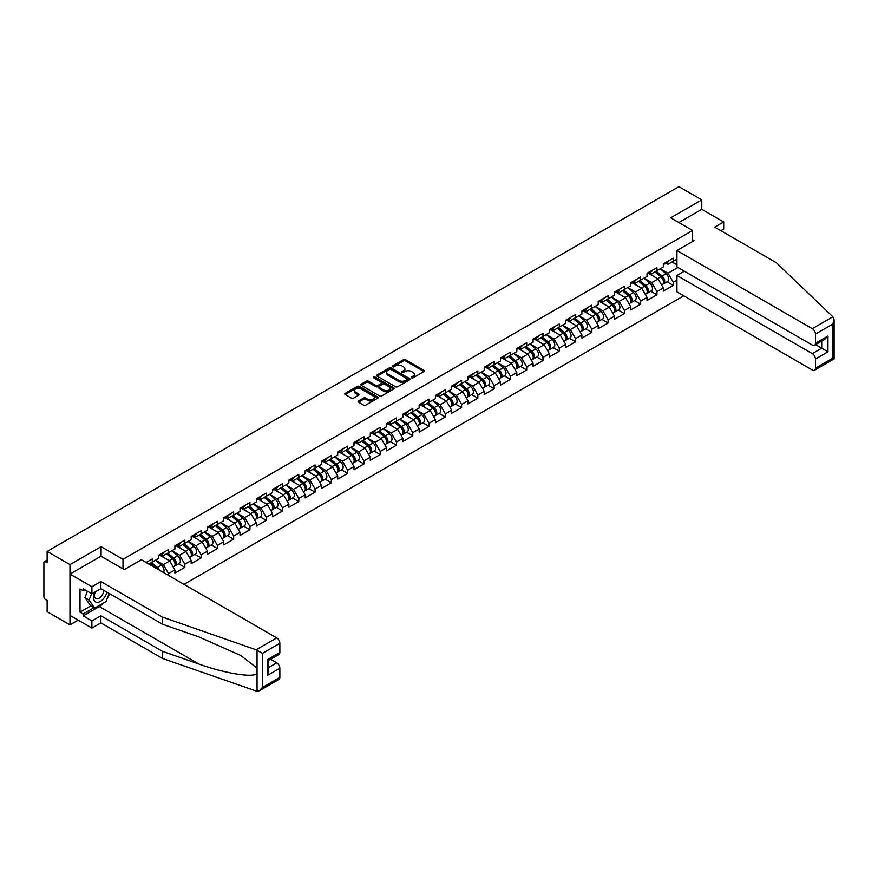 <?xml version="1.0" encoding="UTF-8"?>
<svg xmlns="http://www.w3.org/2000/svg" width="878" height="878" viewBox="0 0 878 878"><rect width="100%" height="100%" fill="white"/><g stroke="black" fill="none" stroke-linecap="round" stroke-linejoin="round"><path stroke-width="1.32" d="M411.639 377.825A1.01 0.582 0 0 0 413.077 377.825L423.953 371.548A1.449 0.834 0 0 0 424.381 370.955A1.449 0.834 0 0 0 423.953 370.362L405.515 359.717A1.449 0.834 0 0 0 403.474 359.717L392.587 366.005A1.01 0.582 0 0 0 394.024 366.828L395.429 366.016A4.631 2.678 0 0 1 401.981 366.016L403.518 366.905A4.631 2.678 0 0 1 404.879 368.793A4.631 2.678 0 0 1 403.518 370.692L402.113 371.504A1.01 0.582 0 0 0 403.551 372.327L404.956 371.515A4.631 2.678 0 0 1 411.508 371.515L413.044 372.404A4.631 2.678 0 0 1 414.405 374.291A4.631 2.678 0 0 1 413.044 376.19L411.639 377.002A1.01 0.582 0 0 0 411.639 377.825L411.639 377.002M358.498 400.994A1.449 0.834 0 0 0 358.081 401.586A1.449 0.834 0 0 0 358.498 402.179L363.679 405.164A1.449 0.834 0 0 0 365.72 405.164L377.814 398.184A1.449 0.834 0 0 0 378.231 397.602A1.449 0.834 0 0 0 377.814 397.01L359.376 386.364A1.449 0.834 0 0 0 357.324 386.364L345.23 393.344A1.449 0.834 0 0 0 344.813 393.926A1.449 0.834 0 0 0 345.23 394.518L351.485 398.129A1.449 0.834 0 0 0 353.538 398.129L358.707 395.144A1.449 0.834 0 0 0 359.135 394.551A1.449 0.834 0 0 0 358.707 393.959L355.612 392.17A3.874 2.239 0 0 1 354.471 390.589A3.874 2.239 0 0 1 356.863 388.526A3.874 2.239 0 0 1 361.088 389.009L373.227 396.011A3.874 2.239 0 0 1 374.357 397.602A3.874 2.239 0 0 1 371.965 399.666A3.874 2.239 0 0 1 367.75 399.183L365.72 398.008A1.449 0.834 0 0 0 363.679 398.008L358.498 400.994L358.498 402.179L363.679 399.216L363.679 398.008M101.091 546.665L69.988 564.62L47.138 551.428L678.924 186.663L701.785 199.866L670.682 217.821L692.599 230.464L123.008 559.319L101.091 546.665L101.091 556.246M395.528 386.77A1.449 0.834 0 0 0 397.58 386.77L409.664 379.801A1.449 0.834 0 0 0 410.092 379.208A1.449 0.834 0 0 0 409.664 378.616L391.226 367.97A1.449 0.834 0 0 0 389.184 367.97L377.09 374.95A1.449 0.834 0 0 0 376.673 375.543A1.449 0.834 0 0 0 377.09 376.135L395.528 386.77M373.962 378.045A1.01 0.582 0 0 1 374.994 378.188L393.717 389.009L381.656 395.967A1.449 0.834 0 0 1 379.603 395.967L361.165 385.321L366.335 382.358L366.335 381.162L361.165 384.147A1.449 0.834 0 0 0 360.737 384.74A1.449 0.834 0 0 0 361.165 385.321L361.165 384.147M366.335 382.358A1.449 0.834 0 0 1 368.387 382.358L368.387 381.162A1.449 0.834 0 0 0 366.335 381.162M368.387 381.162L375.861 385.475A1.449 0.834 0 0 0 377.913 385.475L381.348 383.488A1.449 0.834 0 0 0 381.765 382.907A1.449 0.834 0 0 0 381.348 382.314L373.556 377.814A1.01 0.582 0 0 1 374.994 376.991L393.739 387.813A1.449 0.834 0 0 1 394.167 388.405A1.449 0.834 0 0 1 393.739 388.998L393.739 387.813M123.008 568.9L123.008 559.319M184.007 584.353L683.775 295.809M692.599 230.464L692.599 241.494M148.832 564.049L152.278 562.063L152.278 558.924L146.121 562.48M152.278 562.063L158.644 558.386L158.644 555.247L168.554 549.529L168.554 552.657L174.92 548.991L174.92 545.853L184.841 540.135L184.841 543.262L191.206 539.586L191.206 536.458L201.117 530.729L201.117 533.868L207.482 530.191L207.482 527.052L217.393 521.334L217.393 524.462L223.758 520.786L223.758 517.658L233.68 511.929L233.68 515.068L240.045 511.391L240.045 508.252L249.956 502.534L249.956 505.662L256.321 501.986L256.321 498.858L266.243 493.129L266.243 496.268L272.608 492.591L272.608 489.463L282.518 483.734L282.518 486.873L288.884 483.196L288.884 480.057L298.794 474.339L298.794 477.467L305.16 473.791L305.16 470.663L315.081 464.934L315.081 468.073L321.447 464.396L321.447 461.257L331.357 455.539L331.357 458.667L337.723 454.991L337.723 451.863L347.633 446.134L347.633 449.273L353.999 445.596L353.999 442.457L363.92 436.739L363.92 439.867L370.286 436.201L370.286 433.063L380.196 427.345L380.196 430.472L386.561 426.796L386.561 423.668L396.483 417.939L396.483 421.078L402.848 417.401L402.848 414.262L412.759 408.544L412.759 411.672L419.124 407.996L419.124 404.868L429.035 399.139L429.035 402.278L435.4 398.601L435.4 395.462L445.322 389.744L445.322 392.872L451.687 389.195L451.687 386.068L461.598 380.339L461.598 383.477L467.963 379.801L467.963 376.673L477.873 370.944L477.873 374.072L484.239 370.406L484.239 367.267L494.16 361.549L494.16 364.677L500.526 361.001L500.526 357.873L510.436 352.144L510.436 355.283L516.802 351.606L516.802 348.467L526.712 342.749L526.712 345.877L533.089 342.2L533.089 339.073L542.999 333.344L542.999 336.483L549.365 332.806L549.365 329.667L559.275 323.949L559.275 327.077L565.641 323.411L565.641 320.272L575.562 314.554L575.562 317.682L581.927 314.006L581.927 310.878L591.838 305.149L591.838 308.288L598.203 304.611L598.203 301.472L608.114 295.754L608.114 298.882L614.479 295.206L614.479 292.078L624.401 286.349L624.401 289.488L630.766 285.811L630.766 282.672L640.677 276.954L640.677 280.082L647.042 276.405L647.042 273.277L656.953 267.549L656.953 270.687L663.329 267.011L663.329 263.883L673.239 258.154L673.239 261.282L676.938 259.153M676.938 280.115L673.239 282.255L668.015 273.212L660.3 268.756M667.05 281.816L673.239 285.383L673.239 282.255M673.239 285.383L663.329 291.112L663.329 287.984L656.953 291.65L651.739 282.617L644.013 278.161M650.763 291.211L656.953 294.788L656.953 291.65M656.953 294.788L647.042 300.506L647.042 297.379L640.677 301.055L635.463 292.012L627.737 287.556M634.487 300.616L640.677 304.183L640.677 301.055M640.677 304.183L630.766 309.912L630.766 306.773L624.401 310.45L619.177 301.417L611.461 296.951M618.211 310.011L624.401 313.589L624.401 310.45M624.401 313.589L614.479 319.307L614.479 316.179L608.114 319.855L602.901 310.812L595.174 306.356M601.924 319.405L608.114 322.983L608.114 319.855M608.114 322.983L598.203 328.712L598.203 325.573L591.838 329.25L586.625 320.218L578.898 315.751M585.648 328.811L591.838 332.389L591.838 329.25M591.838 332.389L581.927 338.107L581.927 334.979L575.562 338.645L570.338 329.612L562.622 325.156M569.361 338.206L575.562 341.783L575.562 338.645M575.562 341.783L565.641 347.501L565.641 344.374L559.275 348.05L554.062 339.007L546.336 334.551M553.085 347.611L559.275 351.178L559.275 348.05M559.275 351.178L549.365 356.907L549.365 353.768L542.999 357.445L537.775 348.412L530.06 343.956M536.809 357.006L542.999 360.584L542.999 357.445M542.999 360.584L533.089 366.302L533.089 363.174L526.712 366.85L521.499 357.807L513.773 353.351M520.522 366.4L526.712 369.978L526.712 366.85M526.712 369.978L516.802 375.707L516.802 372.568L510.436 376.245L505.223 367.213L497.497 362.746M504.246 375.806L510.436 379.384L510.436 376.245M510.436 379.384L500.526 385.102L500.526 381.974L494.16 385.651L488.936 376.607L481.221 372.151M487.97 385.201L494.16 388.778L494.16 385.651M494.16 388.778L484.239 394.507L484.239 391.368L477.873 395.045L472.66 386.002L464.934 381.546M471.684 394.606L477.873 398.173L477.873 395.045M477.873 398.173L467.963 403.902L467.963 400.774L461.598 404.44L456.384 395.407L448.658 390.951M455.408 404.001L461.598 407.579L461.598 404.44M461.598 407.579L451.687 413.297L451.687 410.169L445.322 413.845L440.097 404.802L432.382 400.346M439.121 413.406L445.322 416.973L445.322 413.845M445.322 416.973L435.4 422.702L435.4 419.563L429.035 423.24L423.822 414.207L416.095 409.741M422.845 422.801L429.035 426.379L429.035 423.24M429.035 426.379L419.124 432.097L419.124 428.969L412.759 432.645L407.535 423.602L399.819 419.146M406.569 432.195L412.759 435.773L412.759 432.645M412.759 435.773L402.848 441.502L402.848 438.363L396.483 442.04L391.259 433.008L383.532 428.541M390.282 441.601L396.483 445.179L396.483 442.04M396.483 445.179L386.561 450.897L386.561 447.769L380.196 451.435L374.983 442.402L367.256 437.946M374.006 450.996L380.196 454.574L380.196 451.435M380.196 454.574L370.286 460.302L370.286 457.164L363.92 460.84L358.696 451.797L350.981 447.341M357.73 460.401L363.92 463.968L363.92 460.84M363.92 463.968L353.999 469.697L353.999 466.558L347.633 470.235L342.42 461.202L334.694 456.747M341.443 469.796L347.633 473.374L347.633 470.235M347.633 473.374L337.723 479.092L337.723 475.964L331.357 479.64L326.144 470.597L318.418 466.141M325.167 479.201L331.357 482.768L331.357 479.64M331.357 482.768L321.447 488.497L321.447 485.358L315.081 489.035L309.857 480.003L302.142 475.536M308.88 488.596L315.081 492.174L315.081 489.035M315.081 492.174L305.16 497.892L305.16 494.764L298.794 498.441L293.581 489.397L285.855 484.941M292.604 497.991L298.794 501.568L298.794 498.441M298.794 501.568L288.884 507.297L288.884 504.159L282.518 507.835L277.294 498.803L269.579 494.336M276.329 507.396L282.518 510.963L282.518 507.835M282.518 510.963L272.608 516.692L272.608 513.564L266.243 517.23L261.018 508.197L253.292 503.742M260.042 516.791L266.243 520.369L266.243 517.23M266.243 520.369L256.321 526.087L256.321 522.959L249.956 526.635L244.742 517.592L237.016 513.136M243.766 526.196L249.956 529.763L249.956 526.635M249.956 529.763L240.045 535.492L240.045 532.353L233.68 536.03L228.456 526.998L220.74 522.542M227.49 535.591L233.68 539.169L233.68 536.03M233.68 539.169L223.758 544.887L223.758 541.759L217.393 545.436L212.18 536.392L204.453 531.936M211.203 544.986L217.393 548.563L217.393 545.436M217.393 548.563L207.482 554.292L207.482 551.154L201.117 554.83L195.904 545.798L188.177 541.331M194.927 554.391L201.117 557.969L201.117 554.83M201.117 557.969L191.206 563.687L191.206 560.559L184.841 564.236L179.617 555.192L171.901 550.736M178.64 563.786L184.841 567.364L184.841 564.236M184.841 567.364L174.92 573.093L174.92 569.954L168.554 573.63L163.341 564.587L155.615 560.131M168.554 575.441L168.554 573.63M161.322 554.512L163.341 555.675L168.554 552.657M163.341 564.587L169.706 560.921L159.961 555.291M174.92 569.954L169.706 560.921M177.597 545.106L179.617 546.281L184.841 543.262M179.617 555.192L185.982 551.516L176.248 545.896M191.206 560.559L185.982 551.516M193.884 535.712L195.904 536.875L201.117 533.868M195.904 545.798L202.269 542.121L192.523 536.491M207.482 551.154L202.269 542.121M210.16 526.317L212.18 527.48L217.393 524.462M212.18 536.392L218.545 532.716L208.81 527.096M223.758 541.759L218.545 532.716M226.447 516.912L228.456 518.075L233.68 515.068M228.456 526.998L234.821 523.321L225.086 517.702M240.045 532.353L234.821 523.321M242.723 507.517L244.742 508.68L249.956 505.662M244.742 517.592L251.108 513.915L241.362 508.296M256.321 522.959L251.108 513.915M258.999 498.111L261.018 499.275L266.243 496.268M261.018 508.197L267.384 504.521L257.649 498.902M272.608 513.564L267.384 504.521M275.286 488.717L277.294 489.88L282.518 486.873M277.294 498.803L283.66 495.126L273.925 489.496M288.884 504.159L283.66 495.126M291.562 479.311L293.581 480.486L298.794 477.467M293.581 489.397L299.947 485.721L290.201 480.101M305.16 494.764L299.947 485.721M307.838 469.917L309.857 471.08L315.081 468.073M309.857 480.003L316.223 476.326L306.488 470.696M321.447 485.358L316.223 476.326M324.125 460.522L326.144 461.685L331.357 458.667M326.144 470.597L332.51 466.92L322.764 461.301M337.723 475.964L332.51 466.92M340.401 451.116L342.42 452.28L347.633 449.273M342.42 461.202L348.786 457.526L339.051 451.907M353.999 466.558L348.786 457.526M356.688 441.722L358.696 442.885L363.92 439.867M358.696 451.797L365.061 448.131L355.327 442.501M370.286 457.164L365.061 448.131M372.963 432.316L374.983 433.48L380.196 430.472M374.983 442.402L381.348 438.726L371.603 433.106M386.561 447.769L381.348 438.726M389.239 422.922L391.259 424.085L396.483 421.078M391.259 433.008L397.624 429.331L387.889 423.701M402.848 438.363L397.624 429.331M405.526 413.527L407.535 414.69L412.759 411.672M407.535 423.602L413.9 419.925L404.165 414.306M419.124 428.969L413.9 419.925M421.802 404.121L423.822 405.285L429.035 402.278M423.822 414.207L430.187 410.531L420.441 404.901M435.4 419.563L430.187 410.531M438.078 394.727L440.097 395.89L445.322 392.872M440.097 404.802L446.463 401.125L436.728 395.506M451.687 410.169L446.463 401.125M454.365 385.321L456.384 386.485L461.598 383.477M456.384 395.407L462.75 391.731L453.004 386.111M467.963 400.774L462.75 391.731M470.641 375.927L472.66 377.09L477.873 374.072M472.66 386.002L479.026 382.336L469.28 376.706M484.239 391.368L479.026 382.336M486.917 366.521L488.936 367.695L494.16 364.677M488.936 376.607L495.302 372.93L485.567 367.311M500.526 381.974L495.302 372.93M503.204 357.126L505.223 358.29L510.436 355.283M505.223 367.213L511.589 363.536L501.843 357.906M516.802 372.568L511.589 363.536M519.48 347.732L521.499 348.895L526.712 345.877M521.499 357.807L527.865 354.13L518.13 348.511M533.089 363.174L527.865 354.13M535.767 338.326L537.775 339.49L542.999 336.483M537.775 348.412L544.14 344.736L534.406 339.117M549.365 353.768L544.14 344.736M552.042 328.932L554.062 330.095L559.275 327.077M554.062 339.007L560.427 335.341L550.682 329.711M565.641 344.374L560.427 335.341M568.318 319.526L570.338 320.689L575.562 317.682M570.338 329.612L576.703 325.936L566.968 320.316M581.927 334.979L576.703 325.936M584.605 310.132L586.625 311.295L591.838 308.288M586.625 320.218L592.99 316.541L583.244 310.911M598.203 325.573L592.99 316.541M600.881 300.737L602.901 301.9L608.114 298.882M602.901 310.812L609.266 307.135L599.52 301.516M614.479 316.179L609.266 307.135M617.157 291.331L619.177 292.495L624.401 289.488M619.177 301.417L625.542 297.741L615.807 292.111M630.766 306.773L625.542 297.741M633.444 281.937L635.463 283.1L640.677 280.082M635.463 292.012L641.829 288.335L632.083 282.716M647.042 297.379L641.829 288.335M649.72 272.531L651.739 273.695L656.953 270.687M651.739 282.617L658.105 278.941L648.37 273.321M663.329 287.984L658.105 278.941M666.007 263.137L668.015 264.3L673.239 261.282M668.015 273.212L677.937 267.494M672.032 261.984L676.938 264.816M720.882 230.705L723.691 229.081L723.691 221.969L701.785 209.315L701.785 199.866M69.988 564.62L69.988 624.873L47.138 611.681L47.138 600.409L45.469 599.444A2.217 1.273 -120 0 1 43.9 596.733L43.9 562.633A2.217 1.273 -120 0 1 44.361 561.624A2.217 1.273 -120 0 1 45.469 561.733L47.138 562.688L47.138 551.428M69.988 624.873L78.186 620.142M412.045 377.968L413.044 377.397A4.631 2.678 0 0 0 414.405 375.499L414.405 374.291M404.879 368.793L404.879 370A4.631 2.678 0 0 1 403.518 371.899L402.519 372.47M423.953 370.362L423.953 371.548L405.515 360.924A1.449 0.834 0 0 0 403.474 360.924L392.993 366.971M409.664 378.616L409.664 379.801L391.226 369.177A1.449 0.834 0 0 0 389.184 369.177L377.112 376.146M407.107 379.614A1.01 0.582 0 0 0 407.107 378.791L390.919 369.451A1.01 0.582 0 0 0 389.492 369.451L387.999 370.307A4.631 2.678 0 0 0 386.649 372.195A4.631 2.678 0 0 0 387.999 374.094L399.062 380.481A4.631 2.678 0 0 0 405.625 380.481L407.107 379.614L407.107 380.822A1.01 0.582 0 0 0 407.403 380.415L407.403 379.208M386.649 372.195L386.649 373.402A4.631 2.678 0 0 0 387.999 375.29L387.999 374.094M407.107 380.822L405.625 381.678A4.631 2.678 0 0 1 399.062 381.678L387.999 375.29M368.387 382.358L375.861 386.682A1.449 0.834 0 0 0 377.913 386.682L381.348 384.696A1.449 0.834 0 0 0 381.765 384.103L381.765 382.907M383.62 389.953A3.874 2.239 0 0 0 387.846 390.436A3.874 2.239 0 0 0 390.238 388.372A3.874 2.239 0 0 0 389.108 386.792L384.827 384.323A1.449 0.834 0 0 0 382.775 384.323L379.351 386.298A1.449 0.834 0 0 0 378.923 386.891A1.449 0.834 0 0 0 379.351 387.483L383.62 389.953L383.62 391.16A3.874 2.239 0 0 0 387.846 391.643A3.874 2.239 0 0 0 390.238 389.58L390.238 388.372M378.923 386.891L378.923 388.098A1.449 0.834 0 0 0 379.351 388.691L379.351 387.483M383.62 391.16L379.351 388.691M374.357 397.602L374.357 398.799A3.874 2.239 0 0 1 371.965 400.873A3.874 2.239 0 0 1 367.75 400.39L365.72 399.216A1.449 0.834 0 0 0 363.679 399.216M354.471 390.589L354.471 391.797A3.874 2.239 0 0 0 355.612 393.377L355.612 392.17M358.685 395.155L355.612 393.377M377.814 397.01L377.814 398.184L359.376 387.571A1.449 0.834 0 0 0 357.324 387.571L345.252 394.529M662.078 277.744L661.353 277.316M663.011 283.956A4.873 2.81 -120 0 0 663.724 283.726A4.873 2.81 -120 0 0 664.602 280.323A4.873 2.81 -120 0 0 662.067 276.087L656.184 271.126M663.724 283.726L667.741 281.41A4.873 2.81 -120 0 0 668.619 278.008A4.873 2.81 -120 0 0 666.084 273.76L660.212 268.811M655.054 271.785L661.76 277.437A2.952 1.701 60 0 1 663.351 281.07M661.584 284.966L662.473 284.45A4.873 2.81 -120 0 0 663.351 281.048A4.873 2.81 -120 0 0 660.816 276.811L654.933 271.851M653.243 276.131L649.281 272.795M664.635 263.126A4.873 2.81 60 0 1 663.724 264.454A4.873 2.81 60 0 1 663.329 264.618M668.652 260.799A4.873 2.81 60 0 1 667.741 262.127L663.724 264.454M94.89 592.123A9.592 5.542 120 0 0 96.964 602.341A9.592 5.542 120 0 0 106.853 592.112M95.406 591.827A6.563 3.786 120 0 0 95.845 598.576A6.563 3.786 120 0 0 96.799 598.873A6.563 3.786 120 0 0 103.769 590.323M109.168 593.44L105.997 601.617L94.725 608.125L90.555 605.71L84.914 597.698L87.416 591.256M94.725 608.125L89.095 600.113L91.597 593.66M84.914 597.698L89.095 600.113M832.893 316.782L834.1 319.702L832.805 324.07L815.432 334.101A4.423 2.557 -120 0 0 812.293 328.679L832.893 316.782L776.295 262.698L714.725 227.15L723.691 221.969M684.357 271.203L676.938 275.472L676.938 291.869L812.293 370.011A4.423 2.557 -120 0 0 814.51 370.231A4.423 2.557 -120 0 0 815.432 368.2L815.432 359.047A4.423 2.557 -120 0 0 812.293 353.625L821.687 348.204L827.954 351.815L815.432 359.047M676.938 275.472L812.293 353.625M692.599 239.804L694.059 240.649L676.938 250.537L676.938 266.923L812.293 345.065A4.423 2.557 -120 0 0 814.51 345.284A4.423 2.557 -120 0 0 815.432 343.254L815.432 334.101M676.938 250.537L812.293 328.679M701.785 209.315L678.87 222.54M815.574 344.67L821.687 348.204L821.687 341.136M815.432 343.254L827.954 336.033L824.815 339.336L814.51 345.284M815.432 368.2L832.805 358.169L833.463 358.553M103.911 602.813A16.605 9.581 -60 0 1 99.313 606.555L83.136 615.895L91.905 620.955L100.882 615.774L162.452 651.322L162.452 658.434L257.056 691.337L259.35 690.745L262.478 687.441L279.852 677.41A4.423 2.557 60 0 1 278.941 679.44L259.35 690.745M162.452 651.322L198.845 664.02C224.702 673.415 253.665 678.079 257.056 673.393L257.056 668.147L240.802 655.515L198.845 636.912L162.452 624.214L100.882 588.666L91.905 593.846L83.136 588.787L83.136 590.707L80.008 588.908L80.008 612.164L83.136 613.963L93.99 607.697M91.905 620.955L91.905 628.066L69.988 615.412L69.988 574.08L100.981 556.191L124.259 569.624L141.369 559.736L276.724 637.889A4.423 2.557 60 0 1 279.852 643.311L279.852 652.464A4.423 2.557 60 0 1 278.941 654.494L268.635 660.443L268.635 671.121L267.329 675.489L267.329 659.696C269.019 660.673 269.019 660.673 267.329 659.696L279.852 652.464M100.882 615.774L100.882 622.886L91.905 628.066M162.452 658.434L100.882 622.886M279.852 643.311L262.478 653.342L256.124 649.786L162.452 617.102L100.882 581.554L91.905 586.734L91.905 593.846M91.905 586.734L69.988 574.08M83.136 615.895L83.136 613.963M100.882 581.554L100.882 588.666M162.452 617.102L162.452 624.214M268.635 667.51L276.724 662.835A4.423 2.557 60 0 1 279.852 668.257L279.852 677.41M276.724 662.835L270.611 659.301M109.574 593.682A16.605 9.581 -60 0 1 107.215 598.467M84.804 589.742L83.136 590.707M80.008 612.164L90.862 605.897M645.802 287.139L645.067 286.722M646.735 293.351A4.873 2.81 -120 0 0 647.448 293.131A4.873 2.81 -120 0 0 648.315 289.729A4.873 2.81 -120 0 0 645.78 285.482L639.908 280.532M647.448 293.131L651.465 290.816A4.873 2.81 -120 0 0 652.332 287.402A4.873 2.81 -120 0 0 649.797 283.166L643.925 278.205M638.778 281.179L645.473 286.832A2.952 1.701 60 0 1 647.075 290.475M645.308 294.36L646.197 293.856A4.873 2.81 -120 0 0 647.064 290.453A4.873 2.81 -120 0 0 644.529 286.206L638.657 281.256M636.967 285.537L633.005 282.189M629.526 296.544L628.791 296.116M630.459 302.745A4.873 2.81 -120 0 0 631.161 302.526A4.873 2.81 -120 0 0 632.039 299.124A4.873 2.81 -120 0 0 629.504 294.887L623.632 289.927M631.161 302.526L635.178 300.21A4.873 2.81 -120 0 0 636.056 296.808A4.873 2.81 -120 0 0 633.521 292.561L627.649 287.611M622.502 290.585L629.197 296.237A2.952 1.701 60 0 1 630.788 299.87M629.021 303.766L629.91 303.25A4.873 2.81 -120 0 0 630.788 299.848A4.873 2.81 -120 0 0 628.253 295.612L622.381 290.651M620.68 294.931L616.718 291.584M613.239 305.939L612.515 305.522M614.172 312.151A4.873 2.81 -120 0 0 614.885 311.931A4.873 2.81 -120 0 0 615.763 308.529A4.873 2.81 -120 0 0 613.228 304.282L607.346 299.332M614.885 311.931L618.902 309.605A4.873 2.81 -120 0 0 619.78 306.202A4.873 2.81 -120 0 0 617.245 301.966L611.362 297.005M606.215 299.98L612.921 305.632A2.952 1.701 60 0 1 614.512 309.275M612.745 313.161L613.634 312.656A4.873 2.81 -120 0 0 614.512 309.254A4.873 2.81 -120 0 0 611.966 305.006L606.094 300.046M604.404 304.326L600.442 300.989M596.963 315.334L596.228 314.917M597.896 321.546A4.873 2.81 -120 0 0 598.598 321.326A4.873 2.81 -120 0 0 599.476 317.924A4.873 2.81 -120 0 0 596.941 313.687L591.07 308.727M598.598 321.326L602.626 319.01A4.873 2.81 -120 0 0 603.493 315.608A4.873 2.81 -120 0 0 600.958 311.361L595.086 306.411M589.939 309.385L596.634 315.037A2.952 1.701 60 0 1 598.236 318.67M596.469 322.566L597.347 322.05A4.873 2.81 -120 0 0 598.225 318.648A4.873 2.81 -120 0 0 595.69 314.401L589.818 309.451M588.128 313.731L584.155 310.384M580.687 324.739L579.952 324.311M581.62 330.951A4.873 2.81 -120 0 0 582.323 330.732A4.873 2.81 -120 0 0 583.201 327.329A4.873 2.81 -120 0 0 580.665 323.082L574.794 318.121M582.323 330.732L586.339 328.405A4.873 2.81 -120 0 0 587.217 325.003A4.873 2.81 -120 0 0 584.682 320.766L578.811 315.806M573.663 318.78L580.358 324.432A2.952 1.701 60 0 1 581.949 328.065M580.182 331.961L581.071 331.445A4.873 2.81 -120 0 0 581.949 328.043A4.873 2.81 -120 0 0 579.414 323.806L573.532 318.846M571.841 323.126L567.879 319.79M648.348 272.52A4.873 2.81 60 0 1 647.448 273.848A4.873 2.81 60 0 1 647.042 274.013M652.365 270.204A4.873 2.81 60 0 1 651.465 271.532L647.448 273.848M632.072 281.926A4.873 2.81 60 0 1 631.161 283.254A4.873 2.81 60 0 1 630.766 283.418M636.089 279.599A4.873 2.81 60 0 1 635.178 280.927L631.161 283.254M615.785 291.32A4.873 2.81 60 0 1 614.885 292.648A4.873 2.81 60 0 1 614.479 292.813M619.813 289.005A4.873 2.81 60 0 1 618.902 290.333L614.885 292.648M599.509 300.715A4.873 2.81 60 0 1 598.598 302.043A4.873 2.81 60 0 1 598.203 302.208M603.526 298.399A4.873 2.81 60 0 1 602.626 299.727L598.598 302.043M583.233 310.121A4.873 2.81 60 0 1 582.323 311.449A4.873 2.81 60 0 1 581.927 311.613M587.25 307.805A4.873 2.81 60 0 1 586.339 309.122L582.323 311.449M564.4 334.134L563.676 333.717M565.333 340.346A4.873 2.81 -120 0 0 566.047 340.126A4.873 2.81 -120 0 0 566.914 336.724A4.873 2.81 -120 0 0 564.378 332.477L558.507 327.527M566.047 340.126L570.063 337.81A4.873 2.81 -120 0 0 570.941 334.408A4.873 2.81 -120 0 0 568.395 330.161L562.524 325.2M557.376 328.174L564.082 333.827A2.952 1.701 60 0 1 565.673 337.47M563.906 341.366L564.795 340.851A4.873 2.81 -120 0 0 565.662 337.448A4.873 2.81 -120 0 0 563.127 333.201L557.256 328.251M555.565 332.532L551.603 329.184M566.947 319.515A4.873 2.81 60 0 1 566.047 320.843A4.873 2.81 60 0 1 565.641 321.008M570.963 317.199A4.873 2.81 60 0 1 570.063 318.527L566.047 320.843M548.124 343.539L547.389 343.111M549.057 349.74A4.873 2.81 -120 0 0 549.76 349.521A4.873 2.81 -120 0 0 550.638 346.119A4.873 2.81 -120 0 0 548.102 341.882L542.231 336.922M549.76 349.521L553.777 347.205A4.873 2.81 -120 0 0 554.655 343.803A4.873 2.81 -120 0 0 552.119 339.556L546.248 334.606M541.1 337.58L547.795 343.232A2.952 1.701 60 0 1 549.387 346.865M547.62 350.761L548.509 350.245A4.873 2.81 -120 0 0 549.387 346.843A4.873 2.81 -120 0 0 546.851 342.607L540.98 337.646M539.279 341.926L535.317 338.579M550.671 328.921A4.873 2.81 60 0 1 549.76 330.249A4.873 2.81 60 0 1 549.365 330.413M554.687 326.594A4.873 2.81 60 0 1 553.777 327.922L549.76 330.249M531.838 352.934L531.113 352.517M532.77 359.146A4.873 2.81 -120 0 0 533.484 358.926A4.873 2.81 -120 0 0 534.362 355.524A4.873 2.81 -120 0 0 531.827 351.277L525.944 346.327M533.484 358.926L537.501 356.6A4.873 2.81 -120 0 0 538.379 353.197A4.873 2.81 -120 0 0 535.843 348.961L529.972 344M524.814 346.975L531.519 352.627A2.952 1.701 60 0 1 533.111 356.27M531.344 360.156L532.233 359.651A4.873 2.81 -120 0 0 533.111 356.248A4.873 2.81 -120 0 0 530.575 352.001L524.693 347.051M523.003 351.332L519.041 347.984M534.395 338.315A4.873 2.81 60 0 1 533.484 339.643A4.873 2.81 60 0 1 533.089 339.808M538.412 336A4.873 2.81 60 0 1 537.501 337.328L533.484 339.643M515.562 362.34L514.826 361.912M516.494 368.541A4.873 2.81 -120 0 0 517.208 368.321A4.873 2.81 -120 0 0 518.075 364.919A4.873 2.81 -120 0 0 515.54 360.682L509.668 355.722M517.208 368.321L521.225 366.005A4.873 2.81 -120 0 0 522.092 362.603A4.873 2.81 -120 0 0 519.556 358.356L513.685 353.406M508.538 356.38L515.232 362.032A2.952 1.701 60 0 1 516.835 365.665M515.068 369.561L515.957 369.045A4.873 2.81 -120 0 0 516.824 365.643A4.873 2.81 -120 0 0 514.288 361.396L508.417 356.446M506.727 360.726L502.765 357.379M518.108 347.721A4.873 2.81 60 0 1 517.208 349.038A4.873 2.81 60 0 1 516.802 349.214M522.125 345.394A4.873 2.81 60 0 1 521.225 346.722L517.208 349.038M499.286 371.734L498.55 371.317M500.219 377.946A4.873 2.81 -120 0 0 500.921 377.727A4.873 2.81 -120 0 0 501.799 374.324A4.873 2.81 -120 0 0 499.264 370.077L493.392 365.116M500.921 377.727L504.938 375.4A4.873 2.81 -120 0 0 505.816 371.998A4.873 2.81 -120 0 0 503.281 367.761L497.409 362.801M492.262 365.775L498.956 371.427A2.952 1.701 60 0 1 500.548 375.06M498.781 378.956L499.67 378.451A4.873 2.81 -120 0 0 500.548 375.038A4.873 2.81 -120 0 0 498.013 370.801L492.141 365.841M490.44 370.121L486.478 366.784M501.832 357.116A4.873 2.81 60 0 1 500.921 358.443A4.873 2.81 60 0 1 500.526 358.608M505.849 354.8A4.873 2.81 60 0 1 504.938 356.128L500.921 358.443M482.999 381.129L482.274 380.712M483.932 387.341A4.873 2.81 -120 0 0 484.645 387.121A4.873 2.81 -120 0 0 485.523 383.719A4.873 2.81 -120 0 0 482.988 379.472L477.105 374.522M484.645 387.121L488.662 384.805A4.873 2.81 -120 0 0 489.54 381.403A4.873 2.81 -120 0 0 487.005 377.156L481.122 372.206M475.975 375.169L482.68 380.822A2.952 1.701 60 0 1 484.272 384.465M482.505 388.361L483.394 387.846A4.873 2.81 -120 0 0 484.272 384.443A4.873 2.81 -120 0 0 481.726 380.196L475.854 375.246M474.164 379.526L470.202 376.179M485.545 366.51A4.873 2.81 60 0 1 484.645 367.838A4.873 2.81 60 0 1 484.239 368.003M489.573 364.194A4.873 2.81 60 0 1 488.662 365.522L484.645 367.838M466.723 390.534L465.988 390.106M467.656 396.746A4.873 2.81 -120 0 0 468.369 396.527A4.873 2.81 -120 0 0 469.236 393.114A4.873 2.81 -120 0 0 466.701 388.877L460.829 383.916M468.369 396.527L472.386 394.2A4.873 2.81 -120 0 0 473.253 390.798A4.873 2.81 -120 0 0 470.718 386.55L464.846 381.601M459.699 384.575L466.394 390.227A2.952 1.701 60 0 1 467.996 393.86M466.229 397.756L467.107 397.24A4.873 2.81 -120 0 0 467.985 393.838A4.873 2.81 -120 0 0 465.45 389.602L459.578 384.641M457.888 388.921L453.915 385.585M469.269 375.916A4.873 2.81 60 0 1 468.369 377.244A4.873 2.81 60 0 1 467.963 377.408M473.286 373.589A4.873 2.81 60 0 1 472.386 374.917L468.369 377.244M450.447 399.929L449.712 399.512M451.38 406.141A4.873 2.81 -120 0 0 452.082 405.921A4.873 2.81 -120 0 0 452.96 402.519A4.873 2.81 -120 0 0 450.425 398.272L444.553 393.322M452.082 405.921L456.099 403.606A4.873 2.81 -120 0 0 456.977 400.192A4.873 2.81 -120 0 0 454.442 395.956L448.57 390.995M443.423 393.97L450.118 399.622A2.952 1.701 60 0 1 451.709 403.265M449.942 407.151L450.831 406.646A4.873 2.81 -120 0 0 451.709 403.243A4.873 2.81 -120 0 0 449.174 398.996L443.291 394.046M441.601 398.327L437.639 394.979M452.993 385.31A4.873 2.81 60 0 1 452.082 386.638A4.873 2.81 60 0 1 451.687 386.803M457.01 382.995A4.873 2.81 60 0 1 456.099 384.323L452.082 386.638M434.16 409.335L433.436 408.907M435.093 415.535A4.873 2.81 -120 0 0 435.806 415.316A4.873 2.81 -120 0 0 436.673 411.914A4.873 2.81 -120 0 0 434.138 407.677L428.266 402.717M435.806 415.316L439.823 413A4.873 2.81 -120 0 0 440.701 409.598A4.873 2.81 -120 0 0 438.155 405.351L432.283 400.401M427.136 403.375L433.842 409.027A2.952 1.701 60 0 1 435.433 412.66M433.666 416.556L434.555 416.04A4.873 2.81 -120 0 0 435.422 412.638A4.873 2.81 -120 0 0 432.887 408.402L427.015 403.441M425.325 407.721L421.363 404.374M436.706 394.716A4.873 2.81 60 0 1 435.806 396.044A4.873 2.81 60 0 1 435.4 396.208M440.723 392.389A4.873 2.81 60 0 1 439.823 393.717L435.806 396.044M417.884 418.729L417.149 418.312M418.817 424.941A4.873 2.81 -120 0 0 419.519 424.722A4.873 2.81 -120 0 0 420.397 421.319A4.873 2.81 -120 0 0 417.862 417.072L411.991 412.122M419.519 424.722L423.536 422.395A4.873 2.81 -120 0 0 424.414 418.993A4.873 2.81 -120 0 0 421.879 414.756L416.007 409.796M410.86 412.77L417.555 418.422A2.952 1.701 60 0 1 419.146 422.066M417.379 425.951L418.268 425.446A4.873 2.81 -120 0 0 419.146 422.044A4.873 2.81 -120 0 0 416.611 417.796L410.739 412.836M409.038 417.127L405.076 413.779M420.43 404.11A4.873 2.81 60 0 1 419.519 405.438A4.873 2.81 60 0 1 419.124 405.603M424.447 401.795A4.873 2.81 60 0 1 423.536 403.123L419.519 405.438M401.597 428.124L400.873 427.707M402.53 434.336A4.873 2.81 -120 0 0 403.243 434.116A4.873 2.81 -120 0 0 404.121 430.714A4.873 2.81 -120 0 0 401.586 426.478L395.704 421.517M403.243 434.116L407.26 431.8A4.873 2.81 -120 0 0 408.138 428.398A4.873 2.81 -120 0 0 405.603 424.151L399.731 419.201M394.573 422.175L401.279 427.827A2.952 1.701 60 0 1 402.87 431.46M401.103 435.356L401.992 434.84A4.873 2.81 -120 0 0 402.87 431.438A4.873 2.81 -120 0 0 400.335 427.191L394.452 422.241M392.762 426.521L388.8 423.174M404.154 413.505A4.873 2.81 60 0 1 403.243 414.833A4.873 2.81 60 0 1 402.848 414.998M408.171 411.189A4.873 2.81 60 0 1 407.26 412.517L403.243 414.833M385.321 437.529L384.586 437.101M386.254 443.741A4.873 2.81 -120 0 0 386.968 443.522A4.873 2.81 -120 0 0 387.835 440.119A4.873 2.81 -120 0 0 385.299 435.872L379.428 430.911M386.968 443.522L390.984 441.195A4.873 2.81 -120 0 0 391.851 437.793A4.873 2.81 -120 0 0 389.316 433.556L383.445 428.596M378.297 431.57L384.992 437.222A2.952 1.701 60 0 1 386.594 440.855M384.827 444.751L385.716 444.235A4.873 2.81 -120 0 0 386.583 440.833A4.873 2.81 -120 0 0 384.048 436.596L378.177 431.636M376.486 435.916L372.524 432.58M387.867 422.911A4.873 2.81 60 0 1 386.968 424.239A4.873 2.81 60 0 1 386.561 424.403M391.884 420.595A4.873 2.81 60 0 1 390.984 421.912L386.968 424.239M369.045 446.924L368.31 446.507M369.978 453.136A4.873 2.81 -120 0 0 370.681 452.916A4.873 2.81 -120 0 0 371.559 449.514A4.873 2.81 -120 0 0 369.023 445.267L363.152 440.317M370.681 452.916L374.697 450.601A4.873 2.81 -120 0 0 375.575 447.198A4.873 2.81 -120 0 0 373.04 442.951L367.169 437.99M362.021 440.965L368.716 446.617A2.952 1.701 60 0 1 370.307 450.26M368.541 454.156L369.429 453.641A4.873 2.81 -120 0 0 370.307 450.238A4.873 2.81 -120 0 0 367.772 445.991L361.901 441.041M360.199 445.322L356.238 441.974M371.592 432.305A4.873 2.81 60 0 1 370.681 433.633A4.873 2.81 60 0 1 370.286 433.798M375.608 429.99A4.873 2.81 60 0 1 374.697 431.317L370.681 433.633M352.758 456.33L352.034 455.901M353.691 462.53A4.873 2.81 -120 0 0 354.405 462.311A4.873 2.81 -120 0 0 355.283 458.909A4.873 2.81 -120 0 0 352.747 454.672L346.865 449.712M354.405 462.311L358.422 459.995A4.873 2.81 -120 0 0 359.3 456.593A4.873 2.81 -120 0 0 356.764 452.346L350.882 447.396M345.734 450.37L352.44 456.022A2.952 1.701 60 0 1 354.032 459.655M352.265 463.551L353.154 463.035A4.873 2.81 -120 0 0 354.032 459.633A4.873 2.81 -120 0 0 351.485 455.397L345.614 450.436M343.924 454.716L339.962 451.369M355.305 441.711A4.873 2.81 60 0 1 354.405 443.039A4.873 2.81 60 0 1 353.999 443.203M359.332 439.384A4.873 2.81 60 0 1 358.422 440.712L354.405 443.039M336.483 465.724L335.747 465.307M337.415 471.936A4.873 2.81 -120 0 0 338.129 471.716A4.873 2.81 -120 0 0 338.996 468.314A4.873 2.81 -120 0 0 336.461 464.067L330.589 459.117M338.129 471.716L342.146 469.39A4.873 2.81 -120 0 0 343.013 465.988A4.873 2.81 -120 0 0 340.477 461.751L334.606 456.79M329.459 459.765L336.153 465.417A2.952 1.701 60 0 1 337.756 469.061M335.989 472.946L336.867 472.441A4.873 2.81 -120 0 0 337.745 469.039A4.873 2.81 -120 0 0 335.209 464.791L329.338 459.842M327.648 464.122L323.675 460.774M339.029 451.105A4.873 2.81 60 0 1 338.129 452.433A4.873 2.81 60 0 1 337.723 452.598M343.046 448.79A4.873 2.81 60 0 1 342.146 450.118L338.129 452.433M320.207 475.13L319.471 474.702M321.139 481.331A4.873 2.81 -120 0 0 321.842 481.111A4.873 2.81 -120 0 0 322.72 477.709A4.873 2.81 -120 0 0 320.185 473.472L314.313 468.512M321.842 481.111L325.859 478.795A4.873 2.81 -120 0 0 326.737 475.393A4.873 2.81 -120 0 0 324.201 471.146L318.33 466.196M313.183 469.17L319.877 474.822A2.952 1.701 60 0 1 321.469 478.455M319.702 482.351L320.591 481.835A4.873 2.81 -120 0 0 321.469 478.433A4.873 2.81 -120 0 0 318.933 474.186L313.062 469.236M311.361 473.516L307.399 470.169M322.753 460.511A4.873 2.81 60 0 1 321.842 461.828A4.873 2.81 60 0 1 321.447 462.004M326.77 458.184A4.873 2.81 60 0 1 325.859 459.512L321.842 461.828M303.92 484.524L303.195 484.107M304.853 490.736A4.873 2.81 -120 0 0 305.566 490.517A4.873 2.81 -120 0 0 306.444 487.114A4.873 2.81 -120 0 0 303.898 482.867L298.026 477.917M305.566 490.517L309.583 488.19A4.873 2.81 -120 0 0 310.461 484.788A4.873 2.81 -120 0 0 307.915 480.551L302.043 475.591M296.896 478.565L303.601 484.217A2.952 1.701 60 0 1 305.193 487.85M303.426 491.746L304.315 491.241A4.873 2.81 -120 0 0 305.182 487.828A4.873 2.81 -120 0 0 302.647 483.591L296.775 478.631M295.085 482.911L291.123 479.575M306.466 469.906A4.873 2.81 60 0 1 305.566 471.234A4.873 2.81 60 0 1 305.16 471.398M310.483 467.59A4.873 2.81 60 0 1 309.583 468.918L305.566 471.234M287.644 493.919L286.908 493.502M288.577 500.131A4.873 2.81 -120 0 0 289.279 499.911A4.873 2.81 -120 0 0 290.157 496.509A4.873 2.81 -120 0 0 287.622 492.262L281.75 487.312M289.279 499.911L293.296 497.596A4.873 2.81 -120 0 0 294.174 494.193A4.873 2.81 -120 0 0 291.639 489.946L285.767 484.996M280.62 487.959L287.315 493.612A2.952 1.701 60 0 1 288.906 497.255M287.139 501.151L288.028 500.636A4.873 2.81 -120 0 0 288.906 497.233A4.873 2.81 -120 0 0 286.371 492.986L280.499 488.036M278.798 492.317L274.836 488.969M290.19 479.3A4.873 2.81 60 0 1 289.279 480.628A4.873 2.81 60 0 1 288.884 480.793M294.207 476.984A4.873 2.81 60 0 1 293.296 478.312L289.279 480.628M271.357 503.324L270.633 502.896M272.29 509.536A4.873 2.81 -120 0 0 273.003 509.317A4.873 2.81 -120 0 0 273.881 505.904A4.873 2.81 -120 0 0 271.346 501.667L265.463 496.707M273.003 509.317L277.02 506.99A4.873 2.81 -120 0 0 277.898 503.588A4.873 2.81 -120 0 0 275.363 499.352L269.491 494.391M264.333 497.365L271.039 503.017A2.952 1.701 60 0 1 272.63 506.65M270.863 510.546L271.752 510.03A4.873 2.81 -120 0 0 272.63 506.628A4.873 2.81 -120 0 0 270.095 502.392L264.212 497.431M262.522 501.711L258.56 498.375M273.914 488.706A4.873 2.81 60 0 1 273.003 490.034A4.873 2.81 60 0 1 272.608 490.198M277.931 486.379A4.873 2.81 60 0 1 277.02 487.707L273.003 490.034M255.081 512.719L254.346 512.302M256.014 518.931A4.873 2.81 -120 0 0 256.727 518.711A4.873 2.81 -120 0 0 257.594 515.309A4.873 2.81 -120 0 0 255.059 511.062L249.187 506.112M256.727 518.711L260.744 516.396A4.873 2.81 -120 0 0 261.611 512.993A4.873 2.81 -120 0 0 259.076 508.746L253.204 503.785M248.057 506.76L254.752 512.412A2.952 1.701 60 0 1 256.354 516.055M254.587 519.941L255.476 519.436A4.873 2.81 -120 0 0 256.343 516.034A4.873 2.81 -120 0 0 253.808 511.786L247.936 506.836M246.246 511.117L242.284 507.769M257.627 498.1A4.873 2.81 60 0 1 256.727 499.428A4.873 2.81 60 0 1 256.321 499.593M261.644 495.785A4.873 2.81 60 0 1 260.744 497.113L256.727 499.428M238.805 522.125L238.07 521.697M239.738 528.326A4.873 2.81 -120 0 0 240.44 528.106A4.873 2.81 -120 0 0 241.318 524.704A4.873 2.81 -120 0 0 238.783 520.467L232.911 515.507M240.44 528.106L244.457 525.79A4.873 2.81 -120 0 0 245.335 522.388A4.873 2.81 -120 0 0 242.8 518.141L236.928 513.191M231.781 516.165L238.476 521.817A2.952 1.701 60 0 1 240.067 525.45M238.3 529.346L239.189 528.83A4.873 2.81 -120 0 0 240.067 525.428A4.873 2.81 -120 0 0 237.532 521.192L231.66 516.231M229.959 520.511L225.997 517.164M241.351 507.506A4.873 2.81 60 0 1 240.44 508.834A4.873 2.81 60 0 1 240.045 508.999M245.368 505.179A4.873 2.81 60 0 1 244.457 506.507L240.44 508.834M222.518 531.519L221.794 531.102M223.451 537.731A4.873 2.81 -120 0 0 224.164 537.512A4.873 2.81 -120 0 0 225.042 534.109A4.873 2.81 -120 0 0 222.507 529.862L216.625 524.912M224.164 537.512L228.181 535.185A4.873 2.81 -120 0 0 229.059 531.783A4.873 2.81 -120 0 0 226.524 527.546L220.641 522.586M215.494 525.56L222.2 531.212A2.952 1.701 60 0 1 223.791 534.856M222.024 538.741L222.913 538.236A4.873 2.81 -120 0 0 223.791 534.834A4.873 2.81 -120 0 0 221.245 530.586L215.373 525.626M213.683 529.917L209.721 526.57M225.064 516.901A4.873 2.81 60 0 1 224.164 518.229A4.873 2.81 60 0 1 223.758 518.393M229.092 514.585A4.873 2.81 60 0 1 228.181 515.913L224.164 518.229M206.242 540.914L205.507 540.497M207.175 547.126A4.873 2.81 -120 0 0 207.888 546.906A4.873 2.81 -120 0 0 208.755 543.504A4.873 2.81 -120 0 0 206.22 539.268L200.349 534.307M207.888 546.906L211.905 544.59A4.873 2.81 -120 0 0 212.772 541.188A4.873 2.81 -120 0 0 210.237 536.941L204.365 531.991M199.218 534.965L205.913 540.618A2.952 1.701 60 0 1 207.515 544.25M205.748 548.146L206.626 547.631A4.873 2.81 -120 0 0 207.504 544.228A4.873 2.81 -120 0 0 204.969 539.981L199.097 535.031M197.407 539.311L193.434 535.964M208.788 526.295A4.873 2.81 60 0 1 207.888 527.623A4.873 2.81 60 0 1 207.482 527.788M212.805 523.979A4.873 2.81 60 0 1 211.905 525.307L207.888 527.623M189.966 550.319L189.231 549.891M190.899 556.531A4.873 2.81 -120 0 0 191.602 556.312A4.873 2.81 -120 0 0 192.48 552.91A4.873 2.81 -120 0 0 189.944 548.662L184.073 543.701M191.602 556.312L195.618 553.985A4.873 2.81 -120 0 0 196.496 550.583A4.873 2.81 -120 0 0 193.961 546.346L188.09 541.386M182.942 544.36L189.637 550.012A2.952 1.701 60 0 1 191.228 553.645M189.461 557.541L190.35 557.025A4.873 2.81 -120 0 0 191.228 553.623A4.873 2.81 -120 0 0 188.693 549.387L182.822 544.426M181.12 548.706L177.158 545.37M192.512 535.701A4.873 2.81 60 0 1 191.602 537.029A4.873 2.81 60 0 1 191.206 537.193M196.529 533.385A4.873 2.81 60 0 1 195.618 534.702L191.602 537.029M173.679 559.714L172.955 559.297M174.612 565.926A4.873 2.81 -120 0 0 175.326 565.706A4.873 2.81 -120 0 0 176.204 562.304A4.873 2.81 -120 0 0 173.657 558.057L167.786 553.107M175.326 565.706L179.342 563.391A4.873 2.81 -120 0 0 180.22 559.988A4.873 2.81 -120 0 0 177.685 555.741L171.803 550.791M166.655 553.755L173.361 559.407A2.952 1.701 60 0 1 174.952 563.05M173.185 566.947L174.074 566.431A4.873 2.81 -120 0 0 174.941 563.028A4.873 2.81 -120 0 0 172.406 558.781L166.535 553.831M164.844 558.112L160.883 554.764M176.226 545.095A4.873 2.81 60 0 1 175.326 546.423A4.873 2.81 60 0 1 174.92 546.588M180.242 542.78A4.873 2.81 60 0 1 179.342 544.108L175.326 546.423M159.39 570.14A4.873 2.81 -120 0 0 157.381 567.462L151.51 562.502M163.44 572.478A4.873 2.81 -120 0 0 161.398 565.136L155.527 560.186M150.379 563.16L157.074 568.801M156.383 568.406A4.873 2.81 -120 0 0 156.13 568.187L150.259 563.226M159.95 554.501A4.873 2.81 60 0 1 159.039 555.829A4.873 2.81 60 0 1 158.644 555.994M163.966 552.174A4.873 2.81 60 0 1 163.056 553.502L159.039 555.829M147.691 561.58A4.873 2.81 60 0 1 146.813 562.886M47.138 560.768L45.469 561.733M413.044 377.397L413.044 376.19M402.113 372.327L402.113 371.504M403.518 371.899L403.518 370.692M392.587 366.828L392.587 366.005M403.474 360.924L403.474 359.717M405.515 360.924L405.515 359.717M377.09 376.135L377.09 374.95M389.184 369.177L389.184 367.97M391.226 369.177L391.226 367.97M399.062 381.678L399.062 380.481M405.625 381.678L405.625 380.481M375.861 386.682L375.861 385.475M377.913 386.682L377.913 385.475M381.348 384.696L381.348 383.488M374.994 378.188L374.994 376.991M365.72 399.216L365.72 398.008M367.75 400.39L367.75 399.183M358.707 395.144L358.707 393.959M345.23 394.518L345.23 393.344M357.324 387.571L357.324 386.364M359.376 387.571L359.376 386.364M662.067 276.087L666.084 273.76M657.611 278.655L660.816 276.811M832.805 358.169L832.805 324.07M827.954 336.033L827.954 351.815M257.056 691.337L257.056 673.393M257.056 668.147L257.056 650.214M262.478 653.342L262.478 687.441M279.852 668.257L267.329 675.489M256.124 649.786L276.724 637.889M99.313 606.555L198.845 664.02M645.78 285.482L649.797 283.166M641.335 288.05L644.529 286.206M629.504 294.887L633.521 292.561M625.048 297.455L628.253 295.612M613.228 304.282L617.245 301.966M608.772 306.85L611.966 305.006M596.941 313.687L600.958 311.361M592.496 316.256L595.69 314.401M580.665 323.082L584.682 320.766M576.209 325.65L579.414 323.806M564.378 332.477L568.395 330.161M559.934 335.056L563.127 333.201M548.102 341.882L552.119 339.556M543.647 344.45L546.851 342.607M531.827 351.277L535.843 348.961M527.371 353.845L530.575 352.001M515.54 360.682L519.556 358.356M511.095 363.251L514.288 361.396M499.264 370.077L503.281 367.761M494.808 372.645L498.013 370.801M482.988 379.472L487.005 377.156M478.532 382.051L481.726 380.196M466.701 388.877L470.718 386.55M462.256 391.445L465.45 389.602M450.425 398.272L454.442 395.956M445.969 400.84L449.174 398.996M434.138 407.677L438.155 405.351M429.693 410.245L432.887 408.402M417.862 417.072L421.879 414.756M413.406 419.64L416.611 417.796M401.586 426.478L405.603 424.151M397.13 429.046L400.335 427.191M385.299 435.872L389.316 433.556M380.854 438.44L384.048 436.596M369.023 445.267L373.04 442.951M364.568 447.846L367.772 445.991M352.747 454.672L356.764 452.346M348.292 457.24L351.485 455.397M336.461 464.067L340.477 461.751M332.016 466.635L335.209 464.791M320.185 473.472L324.201 471.146M315.729 476.041L318.933 474.186M303.898 482.867L307.915 480.551M299.453 485.435L302.647 483.591M287.622 492.262L291.639 489.946M283.166 494.841L286.371 492.986M271.346 501.667L275.363 499.352M266.89 504.235L270.095 502.392M255.059 511.062L259.076 508.746M250.614 513.63L253.808 511.786M238.783 520.467L242.8 518.141M234.327 523.036L237.532 521.192M222.507 529.862L226.524 527.546M218.051 532.43L221.245 530.586M206.22 539.268L210.237 536.941M201.775 541.836L204.969 539.981M189.944 548.662L193.961 546.346M185.488 551.23L188.693 549.387M173.657 558.057L177.685 555.741M169.213 560.636L172.406 558.781M157.381 567.462L161.398 565.136M47.138 560.021L44.361 561.624M834.1 319.702L834.1 358.915L814.51 370.231"/></g></svg>
